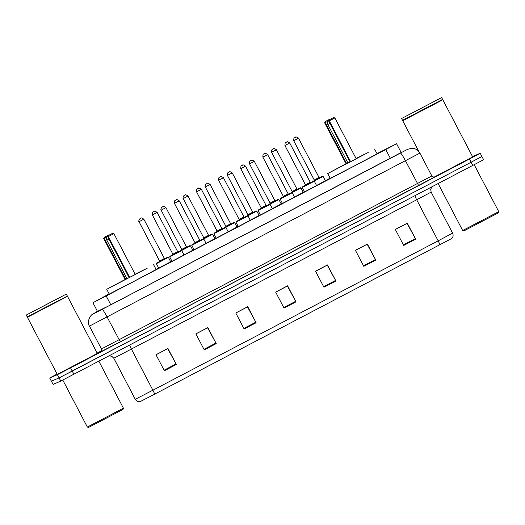 <?xml version="1.0" encoding="UTF-8"?>
<svg xmlns="http://www.w3.org/2000/svg" width="525" height="525" viewBox="0 0 525 525"><rect width="100%" height="100%" fill="white"/><g stroke="black" fill="none" stroke-linecap="round" stroke-linejoin="round"><path stroke-width="0.79" d="M170.704 261.785L158.681 268.072M181.63 250.504L190.503 245.818L192.819 250.241L193.213 250.018L183.96 254.907M214.896 238.639L206.056 243.338M236.998 227.069L228.152 231.761M259.094 215.499L250.254 220.192M281.19 203.93L272.35 208.622M303.286 192.36L294.446 197.052M325.382 180.79L316.542 185.482M316.601 185.588L304.572 191.874M294.505 197.164L282.476 203.451M228.211 231.873L216.188 238.16M184.019 255.012L171.99 261.299M206.115 243.442L194.093 249.729M250.307 220.303L238.284 226.59M272.403 208.733L260.38 215.02M109.147 293.882L92.984 302.722L106.175 295.942L385.763 149.54L396.139 143.975L376.996 153.628M330.113 178.172L325.329 180.685M304.441 191.618L303.233 192.255M282.345 203.188L281.131 203.825M260.249 214.764L259.035 215.394M238.147 226.334L236.939 226.964M216.051 237.904L214.843 238.534M193.955 249.473L192.747 250.11M171.859 261.043L170.651 261.68M158.629 267.973L156.03 269.332M97.466 311.377L108.465 306.003L401.166 152.526M472.526 156.607L480.25 153.261L469.422 159.029L70.567 367.887L57.402 374.673L49.685 378.013L57.087 374.049M97.158 353.062L101.555 350.759M481.871 156.489L483.604 159.672L480.513 161.365L60.756 381.084L53.097 384.405L51.365 381.222L59.076 377.882L51.424 381.202L49.744 377.993M73.913 374.299L72.24 371.096L59.076 377.882L471.102 162.238L72.24 371.096L70.567 367.887M481.93 156.47L471.102 162.238L481.93 156.47L480.25 153.261M140.227 401.599L140.168 401.625C138.042 401.94 136.408 401.159 135.266 399.282L152.893 390.206A4.522 0.433 62.4 0 1 154.619 394.183L140.227 401.599M395.345 229.484L407.046 223.355L415.36 238.632A3.616 0.348 62.4 0 1 415.656 239.19L407.275 223.151L395.312 229.418L403.692 245.451L415.656 239.19M355.458 250.366L367.159 244.243L375.473 259.521A3.616 0.348 62.4 0 1 375.769 260.072L367.388 244.04L355.425 250.307L363.805 266.339L375.769 260.072M315.571 271.254L327.272 265.125L335.587 280.402A3.616 0.348 62.4 0 1 335.888 280.96L327.502 264.928L315.538 271.189L323.918 287.228L335.888 280.96M156.023 354.795L167.724 348.672L176.046 363.95A3.616 0.348 62.4 0 1 176.341 364.501L167.961 348.469L155.997 354.736L164.377 370.768L176.341 364.501M195.91 333.913L207.611 327.784L215.933 343.061A3.616 0.348 62.4 0 1 216.228 343.619L207.848 327.587L195.877 333.848L204.264 349.886L216.228 343.619M235.797 313.025L247.498 306.902L255.819 322.179A3.616 0.348 62.4 0 1 256.115 322.731L247.734 306.698L235.764 312.966L244.145 328.998L256.115 322.731M275.684 292.143L287.385 286.013L295.706 301.291A3.616 0.348 62.4 0 1 296.002 301.842L287.615 285.81L275.651 292.077L284.032 308.109L296.002 301.842M439.884 244.808A4.522 0.433 -117.6 0 0 438.158 240.831L452.596 233.139C453.495 235.121 453.2 236.913 451.723 238.501L154.619 394.183M53.097 384.405L49.685 378.013M123.04 409.408L88.653 427.402L87.347 427.048L123.421 408.188L123.04 409.408M67.489 296.31L27.405 317.264L57.264 374.384L97.348 353.43L67.489 296.31L27.195 316.864L67.18 296.218M66.235 294.138L26.25 315.059L66.235 294.138M135.109 274.214L147.21 268.236L106.844 289.216L126.906 278.552M153.628 264.738L156.142 269.548L133.901 281.38L109.239 294.066L106.726 289.255M129.117 277.673L116.616 284.097L126.919 278.578M135.142 274.286L143.804 269.87L135.24 274.463M108.616 235.39L112.606 233.297L108.216 235.561L108.616 235.39L108.314 236.572L107.756 236.814L129.13 277.699L135.273 274.536L113.899 233.651L108.314 236.572L129.688 277.456M106.765 237.018L104.265 238.33L125.639 279.215M104.56 237.143L108.55 235.056L104.167 237.32L104.56 237.143L104.265 238.33L103.707 238.573L125.081 279.457M103.707 238.573L104.167 237.32M112.606 233.297L113.899 233.651M107.756 236.814L108.216 235.561M356.075 158.504L368.176 152.526L327.81 173.506L347.878 162.842M374.594 149.028L377.108 153.838L354.867 165.67L330.212 178.356L327.698 173.545M350.083 161.963L337.582 168.387L347.891 162.868M356.114 158.576L364.777 154.16L356.206 158.753M329.582 119.68L333.572 117.593L329.182 119.851L329.582 119.68L329.287 120.862L328.722 121.104L350.096 161.989L356.239 158.826L334.865 117.941L329.287 120.862L350.661 161.746M327.731 121.314L325.231 122.62L346.605 163.505M325.533 121.439L329.523 119.346L325.132 121.61L325.533 121.439L325.231 122.62L324.673 122.863L346.047 163.748M324.673 122.863L325.132 121.61M333.572 117.593L334.865 117.941M328.722 121.104L329.182 119.851M498.369 212.874L463.982 230.862L462.676 230.514L498.75 211.654L498.369 212.874M441.663 97.571L401.579 118.525L441.663 97.571L442.601 99.376L402.517 120.33L442.811 99.77L402.727 120.73L418.812 151.495M442.811 99.77L472.677 156.89L434.017 177.168M402.517 120.33L401.579 118.525M110.795 304.782L106.175 295.942M390.383 158.379L385.763 149.54M97.407 311.266L93.345 313.884L102.119 309.363L407.59 149.323A9.043 8.715 63.8 0 0 407.387 149.428M407.59 149.323L411.863 148.26L413.556 148.417C416.391 149.015 418.497 150.583 419.895 153.116L89.48 326.104L101.423 348.954L431.839 175.96C433.63 177.214 434.569 177.568 434.654 177.017M434.608 177.037L120.304 341.795L107.113 317.034A9.043 0.866 -117.6 0 0 102.119 309.363M120.304 341.795L100.826 351.77M57.402 374.673L60.756 381.084M469.422 159.029L472.776 165.441M400.47 153.136A9.043 0.866 -117.6 0 1 405.458 160.808L418.648 185.568M101.423 348.954C101.594 353.213 100.432 351.232 100.695 351.868A2.264 2.257 57.3 0 1 100.518 351.967M96.941 311.522L97.401 311.259A9.043 9.017 -122.7 0 0 96.777 311.627L92.636 314.285C91.028 314.377 86.159 321.95 89.48 326.104M93.332 313.878A9.043 9.017 -122.7 0 0 92.636 314.285M414.967 195.713A4.522 0.433 -117.6 0 0 416.699 199.789L113.807 358.24L135.266 399.282M431.924 186.834L430.697 189.217L431.143 192.098L416.699 199.789L438.158 240.831L152.893 390.206L131.44 349.164A4.522 0.433 -117.6 0 1 129.701 345.089M295.706 301.291L283.743 307.552M255.819 322.179L243.856 328.44M215.933 343.061L203.969 349.328M176.046 363.95L164.082 370.21M335.587 280.402L323.63 286.67M375.473 259.521L363.517 265.781M415.36 238.632L403.397 244.893M61.294 296.73L31.29 312.441L61.294 296.73M127.017 278.762L106.851 240.194L108.964 239.118M347.99 163.058L327.823 124.484L329.93 123.408M436.616 100.19L406.619 115.9L436.616 100.19M169.726 256.896L169.851 256.318L172.837 254.71L181.112 250.425L181.722 250.622L169.726 256.896M178.251 251.921L172.705 254.828M172.896 254.212L177.693 251.705L178.264 251.915M152.362 214.935L157.159 212.422L177.693 251.705M154.107 211.47L153.307 211.883L154.107 211.47M172.777 254.782L172.896 254.218L152.348 214.942C152.421 212.612 152.709 211.614 153.208 211.942L154.252 211.398C154.245 210.814 155.21 211.155 157.159 212.422L157.146 212.428M191.822 245.326L191.947 244.748L194.933 243.141L203.208 238.855L203.818 239.052L191.822 245.326M194.992 242.642L199.789 240.135L200.386 240.332L194.801 243.252M174.457 203.365L179.255 200.852L199.782 240.142M176.203 199.9L175.402 200.314L176.203 199.9M213.918 233.756L214.043 233.179L217.028 231.571L225.304 227.286L225.914 227.482L213.918 233.756L216.202 238.192M222.449 228.775L216.904 231.683M221.891 228.565L201.351 189.282L196.54 191.796L217.081 231.079L221.878 228.565L222.456 228.775M198.299 188.324L197.498 188.744L198.299 188.324M236.014 222.187L236.138 221.602L239.131 220.001L247.373 215.729L244.414 217.238L247.406 215.716L248.01 215.906L236.014 222.187M218.649 180.219L223.447 177.713C221.504 176.446 220.533 176.098 220.539 176.689L219.496 177.227C218.997 176.899 218.708 177.896 218.636 180.226L239.177 219.509L243.987 216.996L244.584 217.192L239 220.113M223.447 177.713L243.974 216.996M220.395 176.754L219.594 177.174L220.395 176.754M258.11 210.617L258.234 210.033L261.227 208.425L269.502 204.14L270.106 204.337L258.11 210.617M266.083 205.426L245.543 166.143L240.745 168.65L261.273 207.939L266.083 205.426L266.68 205.616L261.096 208.543M242.491 165.185L241.697 165.605L242.491 165.185M280.212 199.041L280.337 198.463L288.606 194.093L291.598 192.57L292.208 192.767L280.212 199.041M283.382 196.357L288.179 193.85L288.776 194.047L283.192 196.973M267.632 154.573L288.166 193.856M262.841 157.08L262.841 157.08C262.907 154.757 263.189 153.759 263.694 154.088L264.738 153.543C264.725 152.959 265.696 153.3 267.645 154.573L262.841 157.08L283.369 196.37L283.257 196.927M264.587 153.615L263.793 154.035L264.587 153.615M302.308 187.471L302.433 186.893L305.419 185.286L313.661 181.013L310.708 182.523L313.694 181L314.304 181.197L302.308 187.471M305.478 184.787L310.275 182.28L310.872 182.477L305.287 185.404M310.275 182.28L289.741 142.997L284.937 145.504M286.683 142.045L285.889 142.459L286.683 142.045M156.384 263.675L156.778 262.946L164.811 258.713L167.797 257.191L168.407 257.388L156.384 263.675L158.694 268.104M159.462 261.548L159.58 260.984L164.384 258.477L164.948 258.687L159.397 261.594M143.83 219.194L139.046 221.701M139.991 218.656L140.792 218.236L139.991 218.656M159.574 260.991L139.033 221.707C138.607 221.648 138.725 220.782 139.394 219.109L140.936 218.164C140.93 217.58 141.894 217.921 143.843 219.194L164.371 258.477M178.441 251.783L189.866 245.634L186.907 247.144L189.899 245.621L190.503 245.818M181.558 249.979L181.67 249.421L186.48 246.901L187.077 247.098L181.493 250.025M161.129 210.138C160.702 210.079 160.821 209.213 161.49 207.539L163.039 206.594C163.026 206.01 163.997 206.351 165.939 207.624L161.129 210.138L181.67 249.421M162.087 207.086L162.888 206.666L162.087 207.086M186.48 246.901L165.939 207.624M200.537 240.214L211.962 234.065L209.002 235.574L211.995 234.052L212.599 234.248L203.733 238.934M209.134 235.548L203.588 238.455L203.766 237.845L208.563 235.338M203.772 237.838L183.232 198.568C182.798 198.509 182.917 197.643 183.586 195.963L185.135 195.024C185.122 194.44 186.093 194.782 188.042 196.048L183.238 198.562M188.029 196.055L208.576 235.331L209.14 235.541M184.19 195.51L184.984 195.097L184.19 195.51M222.633 228.644L234.058 222.495L231.098 224.004L234.091 222.482L234.701 222.679L225.829 227.364M225.875 226.268L230.672 223.762L231.269 223.958L225.684 226.879M205.327 186.992C204.894 186.939 205.012 186.073 205.682 184.393L207.231 183.455C207.218 182.871 208.189 183.212 210.138 184.478L205.327 186.992L225.862 226.275L225.75 226.839M206.286 183.94L207.08 183.527L206.286 183.94M210.138 184.478L230.659 223.768M244.735 217.068L256.187 210.912L256.797 211.109L247.925 215.795M253.326 212.402L247.78 215.309M247.846 215.27L247.957 214.705L252.755 212.192L253.332 212.402M232.221 172.915L227.423 175.422L247.957 214.705M228.382 172.371L229.176 171.951L228.382 172.371M266.831 205.498L278.283 199.343L278.893 199.533L270.021 204.218M270.067 203.129L274.864 200.622L275.461 200.819L269.876 203.739M269.948 203.693L270.053 203.136L249.519 163.852C249.093 163.793 249.211 162.927 249.88 161.254L251.423 160.309C251.409 159.725 252.381 160.072 254.33 161.339L249.532 163.846M250.477 160.801L251.278 160.381L250.477 160.801M254.33 161.339L274.851 200.622M288.927 193.928L300.379 187.766L300.989 187.963L292.117 192.649M297.517 189.262L291.972 192.17M292.044 192.124L292.149 191.566L296.953 189.052M271.615 152.283C271.189 152.224 271.307 151.357 271.976 149.684L273.518 148.739C273.512 148.155 274.477 148.496 276.426 149.769L271.615 152.283L292.149 191.566M272.573 149.231L273.374 148.811L272.573 149.231M311.023 182.359L322.475 176.197L323.085 176.393L314.213 181.079M314.14 180.554L314.252 179.99L319.056 177.476L319.653 177.673L314.068 180.6M298.508 138.2L293.724 140.707M294.669 137.662L295.47 137.242L294.669 137.662M314.252 179.99L293.711 140.713C293.285 140.654 293.403 139.788 294.072 138.114L295.614 137.169C295.608 136.585 296.572 136.927 298.522 138.2L319.049 177.483M97.597 311.64L92.951 302.748M401.238 152.663L396.592 143.771M419.895 153.116L431.839 175.96M452.596 233.139L431.143 192.098M109.134 355.858L111.713 356.232L113.807 358.24M98.877 361.233L123.421 408.188M66.334 294.105L67.279 295.91M61.123 296.855L31.441 312.368M26.25 315.059L27.195 316.864M62.79 380.074L87.347 427.048M109.351 234.97A3.616 3.616 0 0 0 106.851 240.194M330.317 119.26A3.616 3.616 0 0 0 327.823 124.484M474.2 164.692L498.75 211.654M436.446 100.321L406.763 115.828M438.139 183.579L462.676 230.514M169.693 256.909L172.01 261.332M181.722 250.622L184.032 255.045M194.873 243.213L194.978 242.648L174.444 203.365C174.517 201.042 174.805 200.038 175.304 200.373L176.348 199.828C176.341 199.244 177.306 199.585 179.255 200.852M191.796 245.339L194.106 249.762M203.818 239.052L206.128 243.475M196.54 191.796C196.613 189.473 196.901 188.468 197.4 188.797L198.443 188.258C198.437 187.674 199.402 188.016 201.351 189.282M225.914 227.482L228.231 231.906M216.969 231.643L217.081 231.079M235.988 222.193L238.298 226.623M248.01 215.906L250.327 220.336M239.065 220.067L239.177 219.509M240.739 168.656C240.804 166.327 241.093 165.329 241.592 165.657L242.642 165.112C242.629 164.528 243.6 164.87 245.543 166.143M258.083 210.623L260.393 215.047M270.106 204.337L272.423 208.766M261.161 208.497L261.273 207.939M280.179 199.054L282.496 203.477M292.208 192.767L294.518 197.19M305.353 185.358L305.465 184.793L284.931 145.517C285.003 143.187 285.285 142.19 285.79 142.518L286.834 141.973C286.821 141.389 287.792 141.73 289.741 142.997M302.275 187.484L304.592 191.907M314.304 181.197L316.614 185.62M168.407 257.388L170.723 261.817M212.599 234.248L214.915 238.672M234.701 222.679L237.011 227.102M252.768 212.192L232.234 172.909C230.285 171.642 229.313 171.301 229.327 171.885L227.778 172.823C227.115 174.497 226.99 175.363 227.423 175.422M256.797 211.109L259.107 215.532M278.893 199.533L281.203 203.963M297.531 189.262L296.96 189.046L276.426 149.769M300.989 187.963L303.299 192.386M323.085 176.393L325.402 180.817"/></g></svg>
